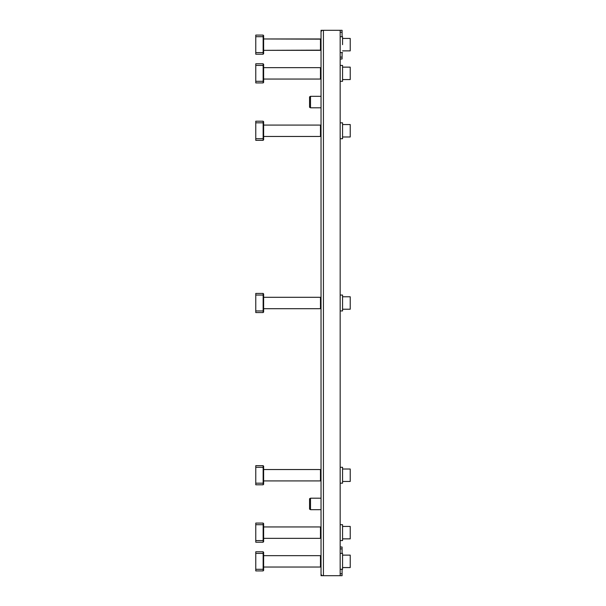 <?xml version="1.0" encoding="UTF-8"?>
<svg xmlns="http://www.w3.org/2000/svg" width="606" height="606" viewBox="0 0 606 606"><rect width="100%" height="100%" fill="white"/><g stroke="black" fill="none" stroke-linecap="round" stroke-linejoin="round"><path stroke-width="0.91" d="M321.036 40.344L321.036 30.3L342.087 30.3L342.087 36.708M340.171 30.3L340.171 575.7L322.953 575.7A1.916 1.916 0 0 1 321.036 573.784L321.036 32.216A1.916 1.916 0 0 1 322.953 30.3L323.43 30.3L323.43 575.7L321.036 575.7L321.036 565.656M321.036 557.043L321.036 536.946M321.036 528.334L321.036 509.676L310.514 509.676L310.514 498.193L309.552 498.746L309.552 509.123L310.514 509.676M310.514 498.193L321.036 498.193L321.036 479.535M321.036 470.923L321.036 450.834M321.036 442.221L321.036 422.124M321.036 413.512L321.036 393.423M321.036 384.81L321.036 364.714M321.036 356.108L321.036 336.012M321.036 327.399L321.036 307.303M321.036 298.697L321.036 278.601M321.036 269.988L321.036 249.892M321.036 241.286L321.036 221.19M321.036 212.577L321.036 192.488M321.036 183.876L321.036 163.779M321.036 155.166L321.036 135.077M321.036 126.465L321.036 107.807L310.514 107.807L310.514 96.324L309.552 96.877L309.552 107.254L310.514 107.807M310.514 96.324L321.036 96.324L321.036 77.666M321.036 69.054L321.036 48.957M255.777 35.087L263.148 35.087L263.148 54.222L255.777 54.222L263.148 54.222L263.148 52.601L255.777 52.601L255.777 54.222L255.777 52.601L263.148 52.601L263.148 36.701L255.777 36.701L255.777 52.601L255.777 36.701L263.148 36.701L263.148 35.087L255.777 35.087L255.777 36.701L255.777 35.087L263.148 35.087L255.777 35.087M340.171 546.998L342.087 546.998L342.087 553.407M340.171 573.784L342.087 573.784L342.087 569.292M342.087 573.784L342.087 575.7L340.171 575.7M340.171 59.002L342.087 59.002L342.087 52.593M255.777 569.299L255.777 551.778L263.148 551.778L263.148 570.913L255.777 570.913L255.777 569.299L263.148 569.299M320.46 555.657L320.46 567.042L320.46 555.657L263.625 555.657M255.777 551.778L263.148 551.778M255.777 553.399L263.148 553.399M263.148 552.255L263.625 552.255L263.625 570.435L263.148 570.435M340.171 569.292L342.564 569.292L342.564 553.407L340.171 553.407M342.564 555.126L350.223 555.126L350.223 567.564L342.564 567.564M320.657 39.148L320.46 50.343L320.46 47.382L320.46 50.343L263.625 50.343L320.657 50.154L320.46 38.958L320.46 47.382L320.46 38.958L263.625 38.958L320.657 39.148M263.625 35.565L263.625 53.745L263.625 35.565L263.148 35.565L263.625 35.565M342.564 44.655L342.564 36.708L340.171 36.708L342.564 36.708L342.564 44.655M350.223 38.436L350.223 50.874L350.223 38.436L342.564 38.436L350.223 38.436M255.777 540.59L255.777 523.076L263.148 523.076L263.148 542.211L255.777 542.211L255.777 540.59L263.148 540.59M320.46 526.947L320.46 538.333L320.46 526.947L263.625 526.947M255.777 523.076L263.148 523.076M255.777 524.698L263.148 524.698M263.148 523.554L263.625 523.554L263.625 541.734L263.148 541.734M340.171 540.582L342.564 540.582L342.564 524.698L340.171 524.698M342.564 526.425L350.223 526.425L350.223 538.863L342.564 538.863M255.777 138.713L255.777 121.2L263.148 121.2L263.148 140.334L255.777 140.334L255.777 138.713L263.148 138.713M320.46 125.078L320.46 136.464L320.46 125.078L263.625 125.078M255.777 121.2L263.148 121.2M255.777 122.821L263.148 122.821M263.148 121.677L263.625 121.677L263.625 139.857L263.148 139.857M340.171 138.713L342.564 138.713L342.564 122.829L340.171 122.829M342.564 124.548L350.223 124.548L350.223 136.986L342.564 136.986M255.777 81.302L255.777 63.789L263.148 63.789L263.148 82.924L255.777 82.924L255.777 81.302L263.148 81.302M320.46 67.667L320.46 79.053L320.46 67.667L263.625 67.667M255.777 63.789L263.148 63.789M255.777 65.41L263.148 65.41M263.148 64.266L263.625 64.266L263.625 82.446L263.148 82.446M340.171 81.302L342.564 81.302L342.564 65.418L340.171 65.418M342.564 67.137L350.223 67.137L350.223 79.575L342.564 79.575M255.777 310.946L255.777 293.433L263.148 293.433L263.148 312.567L255.777 312.567L255.777 310.946L263.148 310.946M320.46 297.304L320.46 308.696L320.46 297.304L263.625 297.304M255.777 293.433L263.148 293.433M255.777 295.054L263.148 295.054M263.148 293.91L263.625 293.91L263.625 312.09L263.148 312.09M340.171 310.939L342.564 310.939L342.564 295.061L340.171 295.061M342.564 296.781L350.223 296.781L350.223 309.219L342.564 309.219M255.777 483.179L255.777 465.666L263.148 465.666L263.148 484.8L255.777 484.8L255.777 483.179L263.148 483.179M320.46 469.536L320.46 480.922L320.46 469.536L263.625 469.536M255.777 465.666L263.148 465.666M255.777 467.287L263.148 467.287M263.148 466.143L263.625 466.143L263.625 484.323L263.148 484.323M340.171 483.171L342.564 483.171L342.564 467.287L340.171 467.287M342.564 469.014L350.223 469.014L350.223 481.452L342.564 481.452M340.171 548.907L342.087 548.907M340.171 57.093L342.087 57.093M340.171 32.216L342.087 32.216M263.625 567.042L320.46 567.042M320.657 565.178L321.036 565.178M320.657 557.52L321.036 557.52M263.148 53.745L263.625 53.745L263.148 53.745M342.564 52.593L340.171 52.593L342.564 52.593M342.564 50.874L350.223 50.874L342.564 50.874M263.625 538.333L320.46 538.333M320.657 536.469L321.036 536.469M320.657 528.818L321.036 528.818M263.625 136.464L320.46 136.464M320.657 134.593L321.036 134.593M320.657 126.942L321.036 126.942M263.625 79.053L320.46 79.053M320.657 77.182L321.036 77.182M320.657 69.531L321.036 69.531M263.625 308.696L320.46 308.696M320.657 306.825L321.036 306.825M320.657 299.175L321.036 299.175M263.625 480.922L320.46 480.922M320.657 479.058L321.036 479.058M320.657 471.407L321.036 471.407"/></g></svg>
